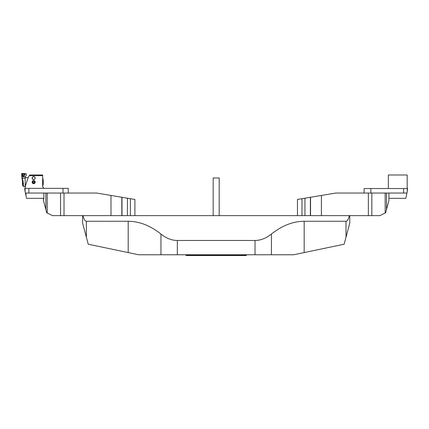 <?xml version="1.0" encoding="UTF-8"?>
<svg xmlns="http://www.w3.org/2000/svg" width="429" height="429" viewBox="0 0 429 429"><rect width="100%" height="100%" fill="white"/><g stroke="black" fill="none" stroke-linecap="round" stroke-linejoin="round"><path stroke-width="0.64" d="M160.955 254.762L160.955 234.068C166.323 238.315 171.782 240.444 177.333 240.465L177.333 254.762L138.669 254.762L88.245 244.23L82.599 223.155L82.599 215.631L349.769 215.631L349.769 223.155L344.122 244.23L293.704 254.762L255.035 254.762L255.035 240.465C260.585 240.444 266.05 238.315 271.418 234.068L271.418 254.762M246.101 255.518L186.266 255.518L185.703 254.955L246.664 254.955L246.101 255.518M177.333 254.762L255.035 254.762M160.955 234.068C150.22 225.574 139.296 221.31 128.196 221.273L86.363 221.273L86.363 237.199M346.01 237.199L346.01 221.273L304.172 221.273C293.071 221.31 282.153 225.574 271.418 234.068M177.333 240.465L255.035 240.465M346.01 221.273C347.426 221.123 348.514 219.246 349.265 215.631L368.35 215.631L368.35 193.05L388.905 193.05L388.905 200.579L385.644 212.741L385.172 212.977L385.172 193.05M110.977 215.631L110.977 195.442L96.675 193.05L64.018 193.05L64.018 215.631L83.103 215.631C83.853 219.246 84.942 221.123 86.363 221.273M213.175 215.631L213.175 177.997L219.198 177.997L219.198 215.631M43.86 198.321L26.555 198.321L25.981 195.635L25.981 193.05L47.195 193.05L47.195 212.977L46.723 212.741L45.849 209.491L45.849 193.05L64.018 193.05M25.075 191.361L24.78 189.988L24.78 188.347L25.075 188.347L25.075 191.361L25.981 195.635M25.075 188.347L68.265 188.347L68.265 193.05M62.993 193.05L62.993 188.347M28.893 193.05L28.893 188.347M407.26 188.535L407.26 191.532L407.55 188.535L364.108 188.535L364.108 193.05M407.26 191.532L406.939 193.05L386.518 193.05L386.518 209.491M406.939 193.05L405.818 198.321L388.905 198.321M403.63 193.05L403.63 188.535M370.881 188.535L370.881 193.05M407.175 188.535L407.175 174.989L388.358 174.989L388.358 188.535M44.01 188.347L42.659 186.846M42.653 186.84L42.653 175.665L29.317 175.665M25.193 188.422L25.193 186.712L28.212 177.434L29.746 174.989L42.659 174.989L42.653 175.665M32.883 183.537C31.596 181.73 32.057 180.77 34.272 180.663C35.714 182.014 35.51 183.038 33.66 183.735L32.883 183.537M32.867 179.376C31.73 177.617 32.207 176.737 34.299 176.727C35.591 178.019 35.376 178.979 33.66 179.601L32.867 179.376M33.66 183.644A1.507 1.507 0 0 1 32.357 181.387A1.507 1.507 0 0 1 34.964 181.387A1.507 1.507 0 0 1 33.66 183.644M35.065 178.646A1.507 1.507 0 0 0 33.66 176.587A1.507 1.507 0 0 0 33.29 179.553A1.507 1.507 0 0 0 35.065 178.646M33.66 176.587A1.507 1.507 0 0 0 32.357 178.845A1.507 1.507 0 0 0 34.969 178.845A1.507 1.507 0 0 0 33.66 176.587M34.529 182.105L34.068 181.37L33.199 181.403L32.792 182.169L33.258 182.904L34.127 182.872L34.529 182.105M32.663 181.612A1.131 1.131 0 0 0 33.703 183.269A1.131 1.131 0 0 0 34.62 181.537A1.131 1.131 0 0 0 32.663 181.612M25.193 186.653L25.193 177.622L28.153 177.622M43.243 180.352L43.232 183.923L43.243 180.352M43.232 183.923L42.653 186.604M43.232 180.352L42.825 178.475A17.487 1.073 167.9 0 1 42.825 178.48L42.825 178.475M42.653 177.681L42.825 178.48M42.653 177.751L42.825 178.534A17.487 3.201 167.7 0 1 42.825 178.539L42.653 177.756M42.653 177.89L42.905 179.006A15.691 4.74 -12.7 0 0 42.905 179.006L42.653 177.896M42.653 178.094L42.825 178.813A17.487 7.282 166.7 0 1 42.825 178.829L42.653 178.105M42.653 178.362L42.825 179.032A17.487 9.165 165.7 0 1 42.825 179.049L42.653 178.378M42.653 178.689L42.825 179.306A17.487 10.897 164.4 0 1 42.825 179.322L42.653 178.705M42.653 179.07L42.825 179.617A17.487 12.462 162.6 0 1 42.825 179.638L42.653 179.091M42.653 179.504L42.9 180.196A15.691 12.414 -20 0 0 42.905 180.191M42.653 179.526L42.905 180.218M42.653 179.976L42.825 180.357A17.487 14.983 156 0 1 42.825 180.384L42.653 179.998M42.653 180.48L42.825 180.775A17.487 15.9 149.8 0 1 42.825 180.802L42.653 180.507M42.653 183.768L42.825 183.473A17.487 15.9 30.2 0 1 42.825 183.499L42.653 183.794M42.653 184.277L42.825 183.891A17.487 14.983 24 0 1 42.825 183.918L42.653 184.304M42.653 184.749L42.905 184.062A15.691 12.414 -160 0 1 42.905 184.084L42.653 184.776M42.653 185.183L42.825 184.636A17.487 12.462 17.4 0 1 42.825 184.658L42.653 185.205M42.653 185.569L42.825 184.953A17.487 10.897 15.6 0 1 42.825 184.974L42.653 185.585M42.653 185.902L42.825 185.226A17.487 9.165 14.3 0 1 42.825 185.242L42.653 185.918M42.653 186.17L42.825 185.451A17.487 7.282 13.3 0 1 42.825 185.462L42.653 186.186M42.653 186.379L42.905 185.264A15.691 4.74 -167.3 0 0 42.905 185.264L42.653 186.39M42.653 186.524L42.825 185.736A17.487 3.201 12.3 0 1 42.825 185.741L42.653 186.529M42.653 186.594L42.825 185.8L42.653 186.594M25.204 173.611L23.407 176.909L21.766 174.308L22.158 178.217L25.193 178.217L25.193 177.075L26.266 175.273L26.389 173.901L21.729 173.74L23.15 176.898L21.589 173.482L25.204 173.611M23.965 175.123A0.719 0.719 0 0 1 22.721 175.075A0.719 0.719 0 0 1 23.381 174.024A0.719 0.719 0 0 1 23.965 175.123M23.407 176.909L25.311 173.863L23.423 176.92M23.102 183.162L22.78 184.159M22.308 185.199L22.308 185.199C22.839 184.722 22.378 178.802 21.965 178.727C22.378 178.786 22.844 184.733 22.308 185.199C22.63 185.049 22.93 183.896 23.193 181.74L22.158 178.217M22.555 181.794L22.501 184.003M23.214 181.74L23.236 181.74C23.772 187.923 23.772 187.923 23.236 181.74M23.348 183.006L23.611 186.089M297.463 215.631L297.463 199.447L304.955 198.193L304.955 215.631M371.825 193.05L371.825 215.631L379.874 215.631L385.172 212.977M371.825 215.631L368.35 215.631M310.542 215.631L310.542 197.26L304.955 198.193M310.542 197.26L335.692 193.05L368.35 193.05M134.904 215.631L134.904 199.447L121.992 197.286L121.992 215.631M64.018 215.631L52.494 215.631L47.195 212.977M110.977 195.442L121.992 197.286M43.463 198.321L43.463 200.579L45.849 209.491M43.86 198.697L43.463 198.697L43.86 198.697L43.86 193.05M128.196 221.273L128.196 252.574M304.172 221.273L304.172 252.574M23.552 176.71L25.37 176.71M21.917 176.71L23.032 176.71M301.978 215.631L301.978 198.691M310.376 197.286L310.376 215.631M321.396 195.442L321.396 215.631M127.418 198.193L127.418 215.631M60.543 215.631L60.543 193.05M121.825 197.26L121.825 215.631M130.389 215.631L130.389 198.691M21.729 174.222L21.965 178.727M22.308 185.215L23.654 186.561L25.193 186.561"/></g></svg>
